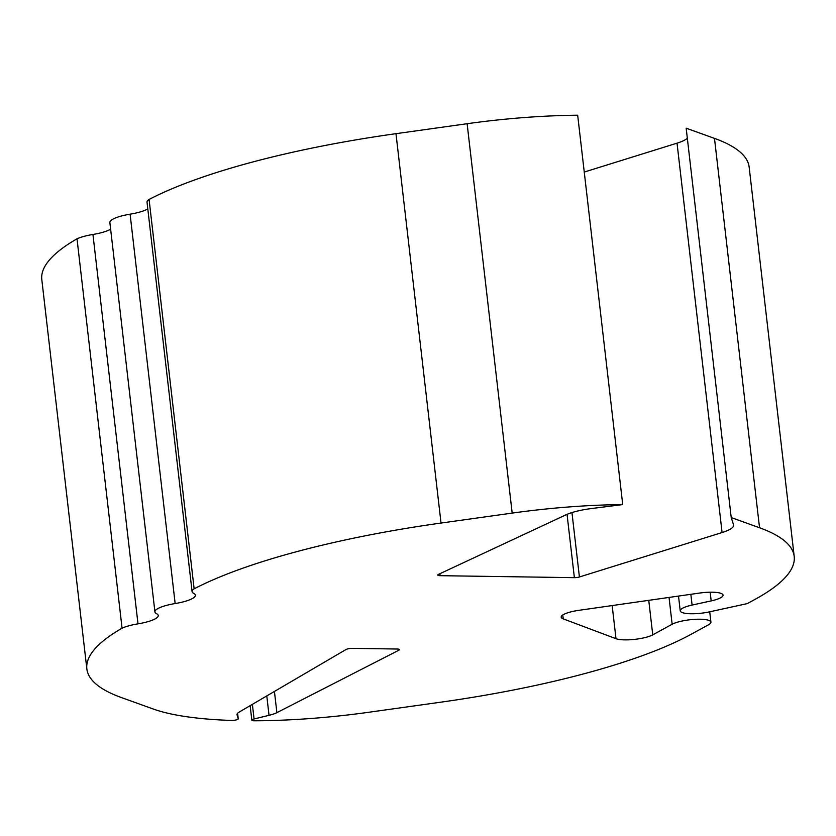 <?xml version="1.0" encoding="UTF-8"?>
<svg xmlns="http://www.w3.org/2000/svg" width="836" height="836" viewBox="0 0 836 836"><rect width="100%" height="100%" fill="white"/><g stroke="black" fill="none" stroke-linecap="round" stroke-linejoin="round"><path stroke-width="1.25" d="M238.229 718.741L237.048 714.853A21.517 4.953 173.4 0 1 236.996 714.655A21.517 4.953 173.4 0 1 239.169 712.094L346.073 649.488A4.504 1.035 173.4 0 1 346.146 649.457A4.504 1.035 173.4 0 1 352.196 648.36L396.995 649.018A4.504 1.035 173.4 0 1 399.357 649.656A4.504 1.035 173.4 0 1 398.762 650.272L276.883 712.648A21.517 4.953 173.4 0 1 269.035 715.323L254.071 718.97A4.504 1.035 -6.6 0 0 252.347 719.577A4.504 1.035 -6.6 0 0 251.824 720.151A4.504 1.035 -6.6 0 0 254.437 720.789A211.456 48.645 173.4 0 0 368.875 712.251L440.018 702.292A335.57 77.194 173.4 0 0 691.017 634.346L708.5 624.795A20.733 4.765 -6.6 0 0 710.924 622.141A20.733 4.765 -6.6 0 0 695.05 619.33A20.733 4.765 -6.6 0 0 672.144 624.252L652.749 634.848A20.733 4.765 173.4 0 1 634.127 639.425A20.733 4.765 173.4 0 1 615.996 638.694L563.213 618.87A20.733 4.765 173.4 0 1 561.186 617.146A20.733 4.765 173.4 0 1 563.61 614.491A20.733 4.765 173.4 0 1 578.846 610.332L699.513 593.069A20.733 4.765 173.4 0 1 723.046 595.117A20.733 4.765 173.4 0 1 711.175 600.896L692.093 605.065A20.733 4.765 -6.6 0 0 682.646 608.19A20.733 4.765 -6.6 0 0 680.222 610.834A20.733 4.765 -6.6 0 0 709.545 611.847L747.29 603.602L755.075 599.349A335.57 77.194 173.4 0 0 794.2 556.431A335.57 77.194 173.4 0 0 759.537 527.756L731.218 517.568L733.548 524.82A33.712 7.754 173.4 0 1 733.632 525.175A33.712 7.754 173.4 0 1 722.085 532.542L579.411 576.976A4.504 1.035 173.4 0 1 574.374 577.666L440.133 575.68A4.504 1.035 173.4 0 1 437.771 575.053A4.504 1.035 173.4 0 1 438.294 574.478A4.504 1.035 173.4 0 1 438.492 574.374L565.847 514.871A33.712 7.754 173.4 0 1 591.512 508.539L622.726 504.589A211.456 48.645 173.4 0 0 512.175 513.095L441.032 523.054A335.57 77.194 173.4 0 0 194.14 588.826A26.48 6.092 173.4 0 0 192.081 591.595A26.48 6.092 173.4 0 0 193.733 593.403A26.48 6.092 -6.6 0 1 195.394 595.201A26.48 6.092 -6.6 0 1 175.152 603.55A26.48 6.092 173.4 0 0 158.004 608.503A26.48 6.092 173.4 0 0 154.921 611.889A26.48 6.092 173.4 0 0 156.572 613.697A26.48 6.092 -6.6 0 1 158.234 615.505A26.48 6.092 -6.6 0 1 137.992 623.844A26.48 6.092 173.4 0 0 122.066 628.191A335.57 77.194 173.4 0 0 86.85 668.915A335.57 77.194 173.4 0 0 121.513 697.6L153.416 709.074A211.456 48.645 173.4 0 0 231.415 720.444A4.504 1.035 -6.6 0 0 236.003 719.963A4.504 1.035 -6.6 0 0 238.239 718.782L237.602 713.275L238.229 718.741A4.504 1.035 -6.6 0 1 238.239 718.782M147.794 208.906A26.48 6.092 -6.6 0 1 130.102 214.173A26.48 6.092 173.4 0 0 112.954 219.126A26.48 6.092 173.4 0 0 109.861 222.522L154.921 611.889M622.726 504.589L577.676 115.211A211.456 48.645 -6.6 0 0 467.125 123.718L395.982 133.676A335.57 77.194 -6.6 0 0 149.08 199.449A26.48 6.092 173.4 0 0 147.021 202.218L192.081 591.595M584.249 172.059L677.035 143.165A33.712 7.754 173.4 0 0 687.338 138.254M731.218 517.568L686.168 128.19L714.487 138.379A335.57 77.194 -6.6 0 1 749.15 167.064L794.2 556.431M86.85 668.915L41.8 279.537A335.57 77.194 -6.6 0 1 77.016 238.814A26.48 6.092 173.4 0 1 92.942 234.467A26.48 6.092 -6.6 0 0 110.634 229.2M122.066 628.191L77.016 238.814M149.08 199.449L194.14 588.826M395.982 133.676L441.032 523.054M467.125 123.718L512.175 513.095M714.487 138.379L759.537 527.756M276.883 712.648L274.427 691.445M269.035 715.323L266.788 695.918M398.762 650.272L398.636 649.196M254.071 718.97L252.378 704.361M440.133 575.68L439.903 573.715M574.374 577.666L567.048 514.339M579.411 576.976L571.96 512.572M722.085 532.542L677.035 143.165M672.144 624.252L669.04 597.427M692.093 605.065L690.849 594.312M711.175 600.896L710.172 592.202M563.213 618.87L562.764 615.003M615.996 638.694L612.161 605.567M652.749 634.848L648.757 600.332M175.152 603.55L130.102 214.173M137.992 623.844L92.942 234.467M680.222 610.834L678.518 596.078M251.824 720.151L250.152 705.668M710.924 622.141L709.722 611.806"/></g></svg>
